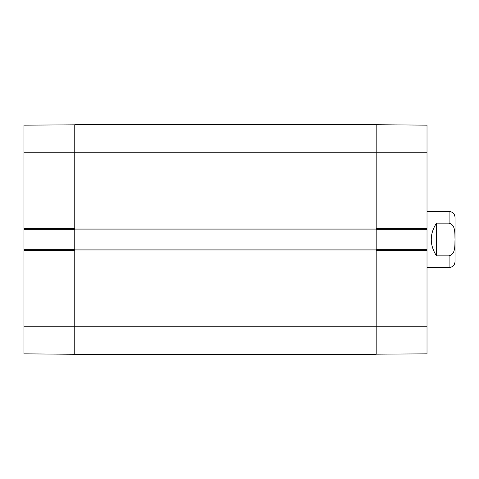 <?xml version="1.0" encoding="UTF-8"?>
<svg xmlns="http://www.w3.org/2000/svg" width="479" height="479" viewBox="0 0 479 479"><rect width="100%" height="100%" fill="white"/><g stroke="black" fill="none" stroke-linecap="round" stroke-linejoin="round"><path stroke-width="0.72" d="M376.189 229.86L376.189 124.714L376.189 228.633L427.011 228.633L427.011 125.157L376.189 124.714L74.772 124.714L74.772 229.86L376.189 229.86L376.189 249.14L74.772 249.14L74.772 354.286L376.189 354.286L376.189 249.14M74.772 249.14L74.772 229.86M455.05 222.37L455.05 239.5M427.011 267.539L449.092 267.539C452.709 267.186 454.697 265.198 455.05 261.582L455.05 217.418C454.697 213.802 452.709 211.814 449.092 211.461L427.011 211.461M436.477 223.154L449.092 223.154C455.906 224.891 454.709 233.968 455.008 239.5C454.709 245.032 455.906 254.109 449.092 255.846L436.477 255.846C429.525 244.949 429.525 234.051 436.477 223.154L436.477 255.846M376.189 229.333L427.011 229.333L427.011 228.633M427.011 229.333L427.011 249.667L376.189 249.667M376.189 354.179L427.011 353.843L427.011 249.667M427.011 250.367L376.189 250.367L376.189 354.286M23.95 326.247L23.95 353.843L74.772 354.286L74.772 250.367L23.95 250.367L23.95 326.247L427.011 326.247M74.772 249.667L23.95 249.667L23.95 250.367M23.95 249.667L23.95 229.333L74.772 229.333M74.772 124.821L23.95 125.157L23.95 229.333M23.95 228.633L74.772 228.633L74.772 124.714M376.189 228.986L74.772 228.986M23.95 152.753L427.011 152.753M74.772 250.014L376.189 250.014M449.092 223.154L449.092 211.461M449.092 267.539L449.092 255.846"/></g></svg>
